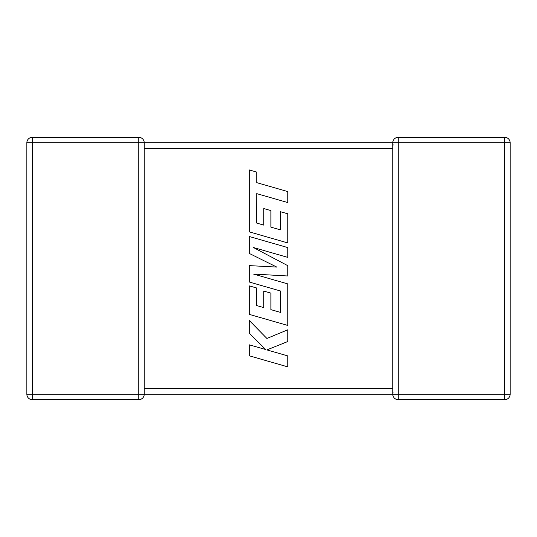 <?xml version="1.0" encoding="UTF-8"?>
<svg xmlns="http://www.w3.org/2000/svg" width="537" height="537" viewBox="0 0 537 537"><rect width="100%" height="100%" fill="white"/><g stroke="black" fill="none" stroke-linecap="round" stroke-linejoin="round"><path stroke-width="0.81" d="M138.768 137.318L138.768 142.775L32.307 142.775L32.307 394.225L138.768 394.225L138.768 142.775L392.775 142.775A5.457 5.457 0 0 1 398.232 137.318L504.693 137.318A5.457 5.457 0 0 1 510.15 142.775L510.15 394.225A5.457 5.457 0 0 1 504.693 399.682L398.232 399.682A5.457 5.457 0 0 1 392.775 394.225L144.225 394.225A5.457 5.457 0 0 1 138.768 399.682L32.307 399.682A5.457 5.457 0 0 1 26.85 394.225L26.85 142.775A5.457 5.457 0 0 1 32.307 137.318L138.768 137.318A5.457 5.457 0 0 1 144.225 142.775L144.225 394.151M392.775 389.647L392.809 393.628M393.017 144.372L392.775 147.89M392.775 389.11L392.775 148.232L144.225 148.232M393.017 392.628L392.775 394.225L504.693 394.225L504.693 142.775L398.232 142.775L398.232 399.682M256.605 223.03L256.706 193.629L287.832 202.577L287.832 191.588L256.706 182.64L256.713 172.082L249.262 169.94L249.262 231.856L287.832 242.952L287.832 213.813L280.495 211.726L280.495 229.883L270.91 227.151L270.91 210.598L263.781 208.564L263.781 225.117L256.605 223.03M249.262 236.502L249.262 253.424L276.817 267.09L249.262 265.607L249.262 282.032L280.495 291.007L280.495 312.386L270.91 309.654L270.91 293.108L263.774 291.067L263.774 307.62L256.605 305.533L256.605 287.96L249.262 285.879L249.262 314.373L287.832 325.469L287.832 283.919L253.491 274.058L287.832 275.984L287.832 265.701L253.33 247.49L287.832 257.398L287.832 247.597L249.262 236.502M249.262 355.803L287.832 366.885L287.832 355.917L266.889 349.916L287.832 341.512L287.832 329.772L266.889 338.458L249.262 320.448L249.262 333.141L265.708 349.533L249.262 344.821L249.262 355.803M144.225 388.768L392.775 388.768M510.15 394.225L504.693 394.225L504.693 399.682M504.693 137.318L504.693 142.775L510.15 142.775M392.775 148.232L392.775 142.775L398.232 142.775L398.232 137.318M26.85 142.775L32.307 142.775L32.307 137.318M32.307 399.682L32.307 394.225L26.85 394.225M144.225 394.225L138.768 394.225L138.768 399.682"/></g></svg>
